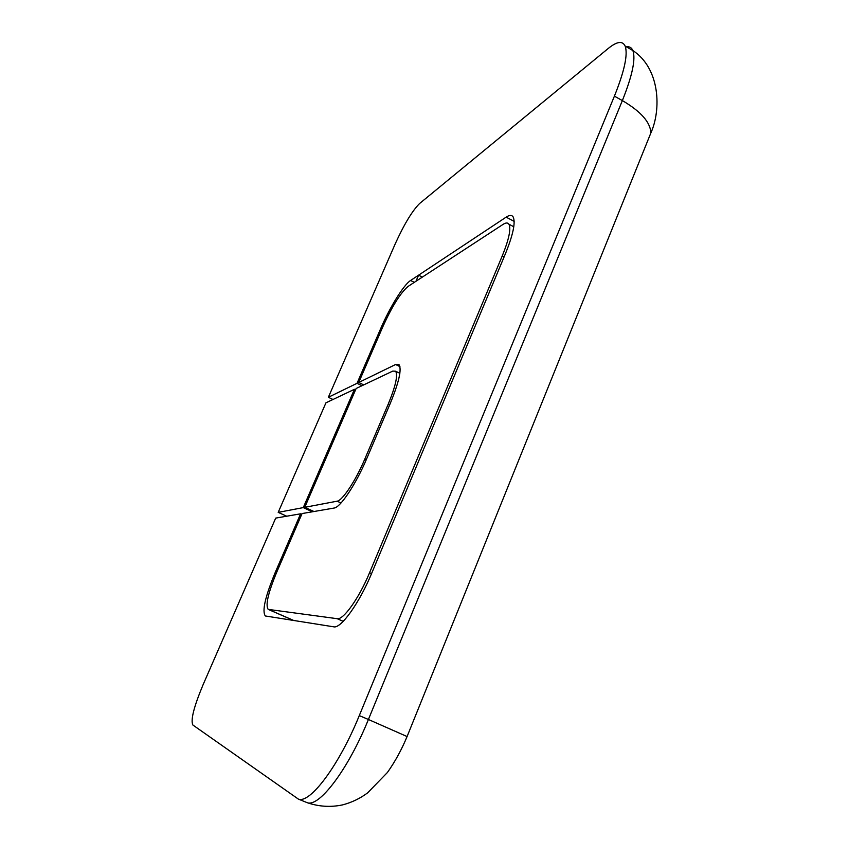 <?xml version="1.0" encoding="UTF-8"?>
<svg xmlns="http://www.w3.org/2000/svg" width="849" height="849" viewBox="0 0 849 849"><rect width="100%" height="100%" fill="white"/><g stroke="black" fill="none" stroke-linecap="round" stroke-linejoin="round"><path stroke-width="1.27" d="M332.978 399.486L328.361 397.279L357.026 383.313L380.893 328.128C389.84 307.242 403.721 284.808 410.598 280.478L418.578 275.182L415.957 281.274L408.019 286.463C400.484 292.852 392.047 306.383 382.687 327.067L358.734 382.474L395.602 364.508L399.019 364.656C401.885 369.294 398.977 382.188 390.307 403.328L366.683 458.757C356.102 483.898 340.3 507.606 334.188 508.031L302.064 513.56L276.753 572.13C268.114 592.931 265.27 605.358 268.22 609.391L337.18 618.688C343.304 620.248 359.053 598.184 369.559 572.735L502.205 256.037C508.944 239.418 511.194 228.805 508.933 224.21C507.798 222.534 505.845 222.587 503.064 224.391L415.968 281.274L418.589 275.182L506.121 217.153C509.442 214.967 511.788 214.882 513.125 216.909C515.757 222.311 513.125 234.749 505.219 254.244L371.926 572.746C359.509 602.875 340.884 628.865 333.763 626.827L265.344 615.971C261.863 611.206 265.206 596.592 275.373 572.12L300.588 513.815L301.735 514.335M304.759 507.32L337.117 501.186C342.37 500.708 355.731 480.587 364.688 459.33L388.216 404.166C395.602 386.157 398.075 375.173 395.623 371.225L392.79 371.087L356.134 388.492L304.759 507.32L313.939 511.523M354.436 389.298L325.942 402.829L278.207 512.361L303.273 507.606L354.436 389.298L355.551 389.829M286.707 516.213L278.207 512.361M328.361 397.279L395.22 243.865C404.145 224.242 412.285 210.785 419.639 203.484L608.224 48.478C616.958 41.357 622.604 40.593 625.182 46.164C628.037 54.474 624.439 71.136 614.4 96.149L359.286 715.601C339.176 765.204 309.981 804.099 298.317 799.068L192.893 725.035C190.452 720.249 193.859 706.803 203.102 684.687L275.702 518.102L300.588 513.815M358.734 382.474L363.722 384.894M357.026 383.313L361.992 385.711M303.273 507.606L312.411 511.777M418.589 275.182L422.356 277.092M407.085 736.55L368.413 719.485C348.408 769.035 319.044 807.781 307.115 802.645L305.927 802.156M647.967 140.138L650.843 133.006C650.504 122.383 641.016 111.58 622.359 100.585L368.413 719.485L359.286 715.601M625.48 47.035C629.035 46.154 631.497 47.321 632.876 50.537C635.859 58.91 632.356 75.593 622.359 100.585L614.4 96.149M268.73 609.561L293.924 620.566M337.18 618.688L343.219 621.351M337.117 501.186L341.011 502.979M395.602 364.508L399.943 366.63M380.893 328.128L381.997 328.669M275.373 572.12L276.53 572.64M506.121 217.153L514.165 221.377M410.598 280.478L414.312 282.356M388.216 404.166L389.659 404.867M364.688 459.33L366.142 460.009M502.205 256.037L504.073 257.014M369.559 572.735L371.554 573.637M625.182 46.164L632.876 50.537C660.278 68.62 661.35 109.882 650.843 133.006L407.159 736.37C401.694 749.571 395.103 761.617 387.388 772.516L367.617 792.881C360.018 798.516 351.666 802.517 342.561 804.894C330.622 807.42 318.799 806.667 307.115 802.645L298.317 799.068M293.712 620.534L268.433 609.486M399.858 373.284L395.623 371.225M513.783 226.757L508.933 224.21"/></g></svg>
